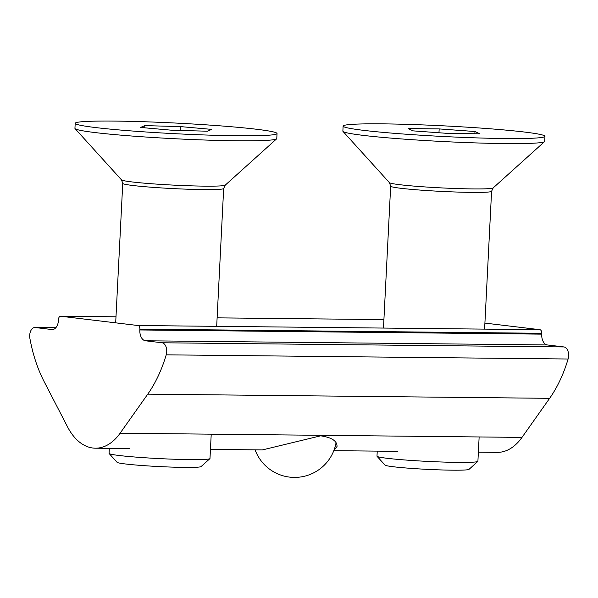 <?xml version="1.0" encoding="UTF-8"?>
<svg xmlns="http://www.w3.org/2000/svg" width="598" height="598" viewBox="0 0 598 598"><rect width="100%" height="100%" fill="white"/><g stroke="black" fill="none" stroke-linecap="round" stroke-linejoin="round"><path stroke-width="0.9" d="M210.451 449.39L262.335 449.928L320.67 435.83C331.763 437.459 337.22 441.025 337.025 446.519L334.013 450.13M478.37 452.178L497.274 452.372A61.512 37.278 -89.4 0 0 521.987 437.4L549.629 398.328A121.259 73.479 -89.4 0 0 568.1 359.009A8.439 5.113 -89.4 0 0 563.936 346.945L547.312 344.949A10.106 6.122 90.6 0 1 541.721 334.14L541.758 333.295A3.371 2.041 -89.4 0 0 539.897 329.692L484.911 323.092M58.469 320.192L58.507 319.347A3.371 2.041 90.6 0 1 60.577 316.222A3.371 2.041 90.6 0 1 60.712 316.237L138.011 325.521A3.371 2.041 90.6 0 1 139.88 329.124L139.835 329.961A10.106 6.122 -89.4 0 0 145.426 340.778L162.058 342.774A8.439 5.113 90.6 0 1 166.222 354.831A121.259 73.479 90.6 0 1 147.751 394.157L120.101 433.221A61.512 37.278 90.6 0 1 95.388 448.194A61.512 37.278 90.6 0 1 67.567 426.912L44.185 381.711A121.259 73.479 90.6 0 1 29.9 338.461A8.439 5.113 90.6 0 1 34.886 327.51A8.439 5.113 90.6 0 1 35.222 327.532L51.854 329.535A10.106 6.122 -89.4 0 0 52.258 329.558A10.106 6.122 -89.4 0 0 58.469 320.192M211.221 434.17L209.988 458.502A50.524 2.661 -177.1 0 1 209.913 458.636A50.524 2.661 -177.1 0 1 159.397 458.599A50.524 2.661 -177.1 0 1 109.135 453.531A50.524 2.661 -177.1 0 1 109.068 453.389L109.322 448.343M109.135 453.531L117.103 462.329A42.107 2.22 2.9 0 0 158.993 466.56A42.107 2.22 2.9 0 0 201.085 466.582L209.913 458.636M277.038 133.526L276.784 138.564A101.047 5.33 -177.1 0 1 276.627 138.841A101.047 5.33 -177.1 0 1 175.595 138.773A101.047 5.33 -177.1 0 1 75.071 128.63A101.047 5.33 -177.1 0 1 74.944 128.338L75.198 123.3A101.047 5.33 -177.1 0 1 135.537 121.484A101.047 5.33 -177.1 0 1 277.038 133.526A101.047 5.33 -177.1 0 1 175.849 133.735A101.047 5.33 -177.1 0 1 75.198 123.3M211.685 129.385L207.431 131.209L171.865 130.237L140.552 127.441L144.813 125.617L180.372 126.589L211.685 129.385M180.372 126.589L180.177 130.469M144.813 125.617L144.701 127.815M479.14 436.951L477.907 461.282A50.524 2.661 -177.1 0 1 477.832 461.417A50.524 2.661 -177.1 0 1 427.316 461.387A50.524 2.661 -177.1 0 1 377.054 456.311A50.524 2.661 -177.1 0 1 376.987 456.169L377.248 451.124M377.054 456.311L385.03 465.109A42.107 2.22 2.9 0 0 426.912 469.34A42.107 2.22 2.9 0 0 469.011 469.37L477.832 461.417M544.957 136.307L544.703 141.345A101.047 5.33 -177.1 0 1 544.546 141.621A101.047 5.33 -177.1 0 1 443.514 141.554A101.047 5.33 -177.1 0 1 342.998 131.411A101.047 5.33 -177.1 0 1 342.871 131.126L343.125 126.081A101.047 5.33 -177.1 0 1 383.012 123.868A101.047 5.33 -177.1 0 1 489.029 128.697A101.047 5.33 -177.1 0 1 544.957 136.307A101.047 5.33 -177.1 0 1 443.768 136.516A101.047 5.33 -177.1 0 1 343.125 126.081M474.976 131.515L479.85 133.803L448.911 133.481L413.106 130.872L408.232 128.592L439.171 128.914L474.976 131.515L474.864 133.75M439.171 128.914L438.969 132.756M60.712 316.237L115.99 316.805L60.577 316.222M217.111 317.859L383.909 319.594L217.111 317.852M138.011 325.521L539.897 329.692M139.88 329.124L541.758 333.295M139.835 329.961L541.721 334.14M145.426 340.778L547.312 344.949M162.058 342.774L563.936 346.945M166.222 354.831L568.1 359.009M147.751 394.157L549.629 398.328M120.101 433.221L521.987 437.4M35.222 327.532L55.808 327.749M52.669 329.543L51.854 329.535M223.667 188.482L225.244 185.141A52.004 2.743 -177.1 0 1 173.248 185.103A52.004 2.743 -177.1 0 1 121.514 179.886L122.747 183.369A50.524 2.661 2.9 0 0 173.069 188.587A50.524 2.661 2.9 0 0 223.667 188.482L216.685 326.336M491.586 191.27L493.163 187.922A52.004 2.743 -177.1 0 1 441.167 187.884A52.004 2.743 -177.1 0 1 389.433 182.667L390.666 186.157A50.524 2.661 2.9 0 0 440.995 191.375A50.524 2.661 2.9 0 0 491.586 191.27L484.604 329.117M397.528 451.333L333.811 450.675M129.602 448.552L95.388 448.194M55.823 327.734L34.886 327.51M255.092 449.853A42.107 42.107 0 0 0 336.009 442.969M122.747 183.369L115.683 322.838M225.244 185.141L276.627 138.841M121.514 179.886L75.071 128.63M390.666 186.157L383.482 328.07M493.163 187.922L544.546 141.621M389.433 182.667L342.998 131.411"/></g></svg>
